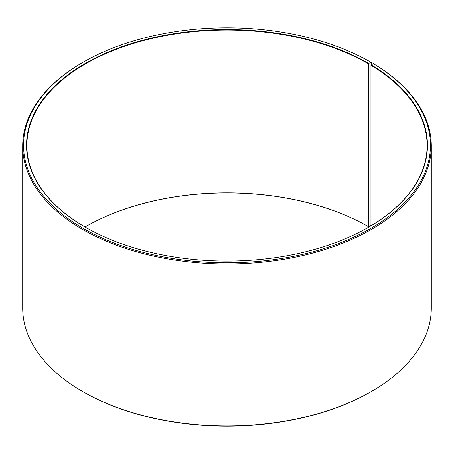 <?xml version="1.0" encoding="UTF-8"?>
<svg xmlns="http://www.w3.org/2000/svg" width="454" height="454" viewBox="0 0 454 454"><rect width="100%" height="100%" fill="white"/><g stroke="black" fill="none" stroke-linecap="round" stroke-linejoin="round"><path stroke-width="0.68" d="M368.631 227.204A200.129 115.543 -0 0 0 427.129 145.569A200.129 115.543 -0 0 0 370.963 65.308L370.963 225.831M371.463 64.752L371.463 62.573L370.873 62.232L368.75 63.458A200.464 115.736 -0 0 0 85.25 63.458A200.464 115.736 -0 0 0 85.25 227.136A200.464 115.736 -0 0 0 368.75 227.136A200.464 115.736 -0 0 0 371.202 64.899L370.963 65.308M370.873 62.232A203.466 117.472 -0 0 0 83.127 62.232A203.466 117.472 -0 0 0 83.127 228.362A203.466 117.472 -0 0 0 369.613 229.083A203.466 117.472 -0 0 0 373.364 63.696L371.202 64.899M83.127 62.232L82.537 62.573A204.3 117.949 -0 0 0 22.7 145.978A204.3 117.949 -0 0 0 82.537 229.383A204.3 117.949 -0 0 0 305.184 254.949A204.3 117.949 -0 0 0 431.3 145.978A204.3 117.949 -0 0 0 373.96 64.042L373.364 63.696M22.7 145.978L22.7 308.022A204.3 117.949 -0 0 0 82.537 391.427L83.127 391.768A203.466 117.472 -0 0 0 370.873 391.768L371.463 391.427A204.3 117.949 -0 0 0 431.3 308.022L431.3 145.978M368.75 63.458L368.512 226.728L370.963 225.485M83.122 391.762A203.466 117.472 -0 0 0 83.127 391.768L82.537 391.427A204.3 117.949 -0 0 0 371.463 391.427M368.512 226.728A200.129 115.543 -0 0 0 85.483 226.728A200.129 115.543 -0 0 0 85.017 227M368.75 226.864A200.464 115.736 -0 0 0 85.369 226.796M368.512 63.866A200.129 115.543 -0 0 0 150.416 38.823A200.129 115.543 -0 0 0 26.871 145.569A200.129 115.543 -0 0 0 85.369 227.204"/></g></svg>
